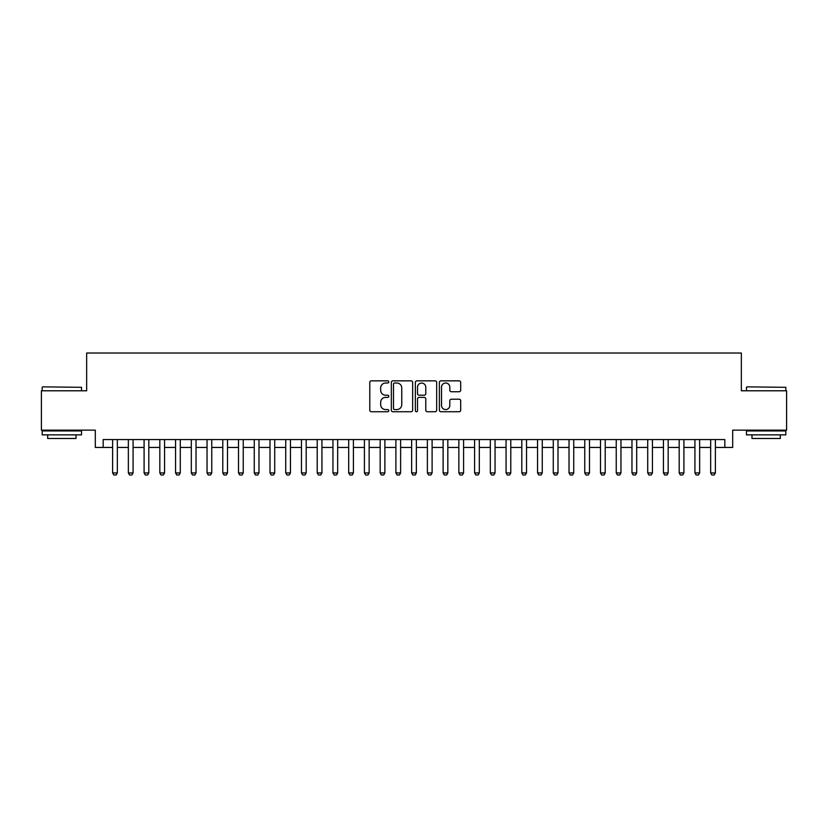 <?xml version="1.0" encoding="UTF-8"?>
<svg xmlns="http://www.w3.org/2000/svg" width="828" height="828" viewBox="0 0 828 828"><rect width="100%" height="100%" fill="white"/><g stroke="black" fill="none" stroke-linecap="round" stroke-linejoin="round"><path stroke-width="1.24" d="M388.818 381.925A1.076 1.076 0 0 0 387.742 380.849L371.327 380.849A1.542 1.542 0 0 0 369.785 382.391L369.785 410.202A1.542 1.542 0 0 0 371.327 411.744L387.742 411.744A1.076 1.076 0 0 0 388.818 410.657A1.076 1.076 0 0 0 387.742 409.581L385.61 409.581A4.947 4.947 0 0 1 380.673 404.633L380.673 402.315A4.947 4.947 0 0 1 385.61 397.378L387.742 397.378A1.076 1.076 0 0 0 388.818 396.291A1.076 1.076 0 0 0 387.742 395.215L385.61 395.215A4.947 4.947 0 0 1 380.673 390.267L380.673 387.949A4.947 4.947 0 0 1 385.61 383.012L387.742 383.012A1.076 1.076 0 0 0 388.818 381.925M459.147 391.737A1.542 1.542 0 0 0 460.689 390.195L460.689 382.391A1.542 1.542 0 0 0 459.147 380.849L440.92 380.849A1.542 1.542 0 0 0 439.378 382.391L439.378 410.202A1.542 1.542 0 0 0 440.92 411.744L459.147 411.744A1.542 1.542 0 0 0 460.689 410.202L460.689 400.773A1.542 1.542 0 0 0 459.147 399.231L451.343 399.231A1.542 1.542 0 0 0 449.801 400.773L449.801 405.451A4.13 4.13 0 0 1 445.671 409.581A4.13 4.13 0 0 1 441.531 405.451L441.531 387.142A4.13 4.13 0 0 1 445.671 383.012A4.13 4.13 0 0 1 449.801 387.142L449.801 390.195A1.542 1.542 0 0 0 451.343 391.737L459.147 391.737M103.169 447.441L103.169 439.575L724.831 439.575L724.831 447.441L732.697 447.441L732.697 430.136L786.6 430.136L786.6 390.785L741.35 390.785L741.35 353.018L86.65 353.018L86.65 390.785L41.4 390.785L41.4 430.136L95.303 430.136L95.303 447.441L112.618 447.441M412.644 382.391A1.542 1.542 0 0 0 411.102 380.849L392.876 380.849A1.542 1.542 0 0 0 391.334 382.391L391.334 410.202A1.542 1.542 0 0 0 392.876 411.744L411.102 411.744A1.542 1.542 0 0 0 412.644 410.202L412.644 382.391M416.898 380.849L435.124 380.849A1.542 1.542 0 0 1 436.666 382.391L436.666 410.202A1.542 1.542 0 0 1 435.124 411.744L427.32 411.744A1.542 1.542 0 0 1 425.778 410.202L425.778 398.92A1.542 1.542 0 0 0 424.236 397.378L419.061 397.378A1.542 1.542 0 0 0 417.519 398.92L417.519 410.657A1.076 1.076 0 0 1 416.432 411.744A1.076 1.076 0 0 1 415.356 410.657L415.356 382.391A1.542 1.542 0 0 1 416.898 380.849M117.338 447.441L128.35 447.441M133.07 447.441L144.093 447.441M148.812 447.441L159.825 447.441M164.555 447.441L175.567 447.441M180.287 447.441L191.309 447.441M196.029 447.441L207.041 447.441M211.761 447.441L222.784 447.441M227.503 447.441L238.516 447.441M243.246 447.441L254.258 447.441M258.978 447.441L270 447.441M274.72 447.441L285.732 447.441M290.452 447.441L301.475 447.441M306.194 447.441L317.207 447.441M321.937 447.441L332.949 447.441M337.669 447.441L348.691 447.441M353.411 447.441L364.423 447.441M369.143 447.441L380.166 447.441M384.885 447.441L395.898 447.441M400.617 447.441L411.64 447.441M416.36 447.441L427.383 447.441M432.102 447.441L443.115 447.441M447.834 447.441L458.857 447.441M463.576 447.441L474.589 447.441M479.308 447.441L490.331 447.441M495.051 447.441L506.063 447.441M510.793 447.441L521.806 447.441M526.525 447.441L537.548 447.441M542.268 447.441L553.28 447.441M558 447.441L569.022 447.441M573.742 447.441L584.754 447.441M589.484 447.441L600.497 447.441M605.216 447.441L616.239 447.441M620.959 447.441L631.971 447.441M636.691 447.441L647.713 447.441M652.433 447.441L663.445 447.441M668.175 447.441L679.188 447.441M683.907 447.441L694.93 447.441M699.65 447.441L710.662 447.441M715.382 447.441L724.831 447.441M394.573 383.012A1.076 1.076 0 0 0 393.497 384.089L393.497 408.494A1.076 1.076 0 0 0 394.573 409.581L396.819 409.581A4.947 4.947 0 0 0 401.756 404.633L401.756 387.949A4.947 4.947 0 0 0 396.819 383.012L394.573 383.012M425.778 387.214A4.13 4.13 0 0 0 421.649 383.085A4.13 4.13 0 0 0 417.519 387.214L417.519 393.673A1.542 1.542 0 0 0 419.061 395.215L424.236 395.215A1.542 1.542 0 0 0 425.778 393.673L425.778 387.214M117.338 439.575L117.338 472.943L116.158 474.982L113.798 474.982L112.618 472.943L112.618 439.575M112.618 472.943L117.338 472.943M42.663 386.852L81.537 387.328L42.663 386.852M61.862 434.855L42.187 434.855L42.187 430.922L81.537 430.922L81.537 434.855L61.862 434.855M76.021 434.855L76.021 438.478L47.693 438.478L47.693 434.855M746.939 386.852L785.813 387.328L746.939 386.852M766.138 434.855L746.463 434.855L746.463 430.922L785.813 430.922L785.813 434.855L766.138 434.855M780.307 434.855L780.307 438.478L751.979 438.478L751.979 434.855M133.07 439.575L133.07 472.943L131.89 474.982L129.53 474.982L128.35 472.943L128.35 439.575M128.35 472.943L133.07 472.943M148.812 439.575L148.812 472.943L147.632 474.982L145.273 474.982L144.093 472.943L144.093 439.575M144.093 472.943L148.812 472.943M164.555 439.575L164.555 472.943L163.375 474.982L161.005 474.982L159.825 472.943L159.825 439.575M159.825 472.943L164.555 472.943M180.287 439.575L180.287 472.943L179.107 474.982L176.747 474.982L175.567 472.943L175.567 439.575M175.567 472.943L180.287 472.943M196.029 439.575L196.029 472.943L194.849 474.982L192.489 474.982L191.309 472.943L191.309 439.575M191.309 472.943L196.029 472.943M211.761 439.575L211.761 472.943L210.581 474.982L208.221 474.982L207.041 472.943L207.041 439.575M207.041 472.943L211.761 472.943M227.503 439.575L227.503 472.943L226.323 474.982L223.964 474.982L222.784 472.943L222.784 439.575M222.784 472.943L227.503 472.943M243.246 439.575L243.246 472.943L242.066 474.982L239.696 474.982L238.516 472.943L238.516 439.575M238.516 472.943L243.246 472.943M258.978 439.575L258.978 472.943L257.798 474.982L255.438 474.982L254.258 472.943L254.258 439.575M254.258 472.943L258.978 472.943M274.72 439.575L274.72 472.943L273.54 474.982L271.18 474.982L270 472.943L270 439.575M270 472.943L274.72 472.943M290.452 439.575L290.452 472.943L289.272 474.982L286.912 474.982L285.732 472.943L285.732 439.575M285.732 472.943L290.452 472.943M306.194 439.575L306.194 472.943L305.014 474.982L302.655 474.982L301.475 472.943L301.475 439.575M301.475 472.943L306.194 472.943M321.937 439.575L321.937 472.943L320.746 474.982L318.387 474.982L317.207 472.943L317.207 439.575M317.207 472.943L321.937 472.943M337.669 439.575L337.669 472.943L336.489 474.982L334.129 474.982L332.949 472.943L332.949 439.575M332.949 472.943L337.669 472.943M353.411 439.575L353.411 472.943L352.231 474.982L349.871 474.982L348.691 472.943L348.691 439.575M348.691 472.943L353.411 472.943M369.143 439.575L369.143 472.943L367.963 474.982L365.603 474.982L364.423 472.943L364.423 439.575M364.423 472.943L369.143 472.943M384.885 439.575L384.885 472.943L383.706 474.982L381.346 474.982L380.166 472.943L380.166 439.575M380.166 472.943L384.885 472.943M400.617 439.575L400.617 472.943L399.438 474.982L397.078 474.982L395.898 472.943L395.898 439.575M395.898 472.943L400.617 472.943M416.36 439.575L416.36 472.943L415.18 474.982L412.82 474.982L411.64 472.943L411.64 439.575M411.64 472.943L416.36 472.943M432.102 439.575L432.102 472.943L430.922 474.982L428.562 474.982L427.383 472.943L427.383 439.575M427.383 472.943L432.102 472.943M447.834 439.575L447.834 472.943L446.654 474.982L444.294 474.982L443.115 472.943L443.115 439.575M443.115 472.943L447.834 472.943M463.576 439.575L463.576 472.943L462.397 474.982L460.037 474.982L458.857 472.943L458.857 439.575M458.857 472.943L463.576 472.943M479.308 439.575L479.308 472.943L478.129 474.982L475.769 474.982L474.589 472.943L474.589 439.575M474.589 472.943L479.308 472.943M495.051 439.575L495.051 472.943L493.871 474.982L491.511 474.982L490.331 472.943L490.331 439.575M490.331 472.943L495.051 472.943M510.793 439.575L510.793 472.943L509.613 474.982L507.253 474.982L506.063 472.943L506.063 439.575M506.063 472.943L510.793 472.943M526.525 439.575L526.525 472.943L525.345 474.982L522.986 474.982L521.806 472.943L521.806 439.575M521.806 472.943L526.525 472.943M542.268 439.575L542.268 472.943L541.088 474.982L538.728 474.982L537.548 472.943L537.548 439.575M537.548 472.943L542.268 472.943M558 439.575L558 472.943L556.82 474.982L554.46 474.982L553.28 472.943L553.28 439.575M553.28 472.943L558 472.943M573.742 439.575L573.742 472.943L572.562 474.982L570.202 474.982L569.022 472.943L569.022 439.575M569.022 472.943L573.742 472.943M589.484 439.575L589.484 472.943L588.304 474.982L585.934 474.982L584.754 472.943L584.754 439.575M584.754 472.943L589.484 472.943M605.216 439.575L605.216 472.943L604.036 474.982L601.677 474.982L600.497 472.943L600.497 439.575M600.497 472.943L605.216 472.943M620.959 439.575L620.959 472.943L619.779 474.982L617.419 474.982L616.239 472.943L616.239 439.575M616.239 472.943L620.959 472.943M636.691 439.575L636.691 472.943L635.511 474.982L633.151 474.982L631.971 472.943L631.971 439.575M631.971 472.943L636.691 472.943M652.433 439.575L652.433 472.943L651.253 474.982L648.893 474.982L647.713 472.943L647.713 439.575M647.713 472.943L652.433 472.943M668.175 439.575L668.175 472.943L666.995 474.982L664.625 474.982L663.445 472.943L663.445 439.575M663.445 472.943L668.175 472.943M683.907 439.575L683.907 472.943L682.727 474.982L680.368 474.982L679.188 472.943L679.188 439.575M679.188 472.943L683.907 472.943M699.65 439.575L699.65 472.943L698.47 474.982L696.11 474.982L694.93 472.943L694.93 439.575M694.93 472.943L699.65 472.943M715.382 439.575L715.382 472.943L714.202 474.982L711.842 474.982L710.662 472.943L710.662 439.575M710.662 472.943L715.382 472.943M42.187 390.785L42.187 387.328M51.16 430.922L51.16 430.136M72.564 430.922L72.564 430.136M81.537 390.785L81.537 387.328M746.463 390.785L746.463 387.328M755.436 430.922L755.436 430.136M776.84 430.922L776.84 430.136M785.813 390.785L785.813 387.328"/></g></svg>
